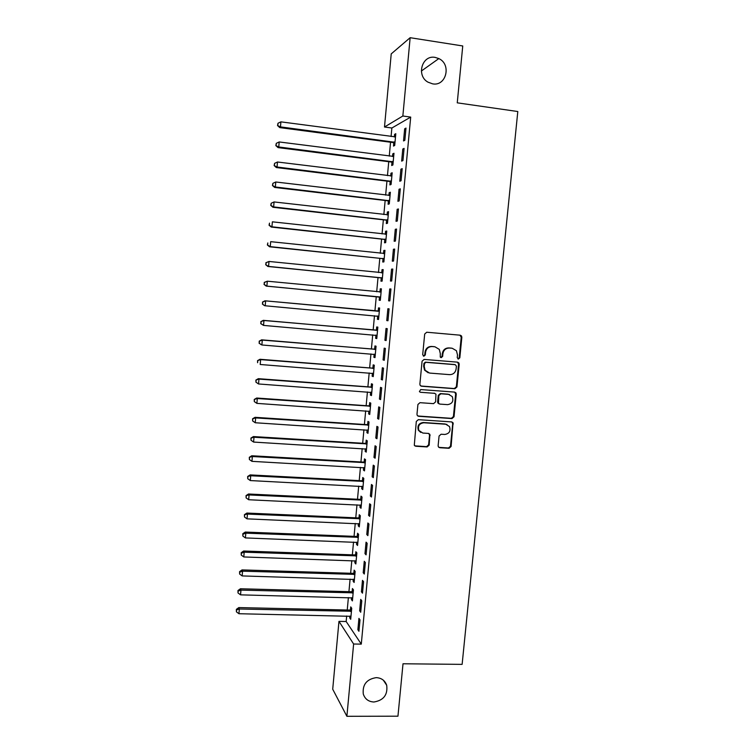 <?xml version="1.0" encoding="UTF-8"?>
<svg xmlns="http://www.w3.org/2000/svg" width="754" height="754" viewBox="0 0 754 754"><rect width="100%" height="100%" fill="white"/><g stroke="black" fill="none" stroke-linecap="round" stroke-linejoin="round"><path stroke-width="1.13" d="M458.404 359.064L459.827 357.82L461.844 337.283L461.476 335.916L460.194 335.191L426.745 332.231L424.691 334.022L422.692 354.738L423.88 356.208L425.322 354.955L425.576 352.278C426.302 348.536 428.498 346.623 432.155 346.557L434.954 346.793L439.29 349.385L440.298 353.513L440.261 357.076L441.213 357.641L442.645 356.397L442.9 353.73C443.625 349.997 445.803 348.094 449.441 348.028L452.212 348.263L456.415 350.704L457.508 354.946L457.244 357.603L458.404 359.064M457.942 358.932L459.214 357.688L461.231 337.189L459.931 335.162M423.418 356.086L424.756 354.832L425.02 352.156L425.576 352.278M440.751 357.509L442.051 356.265L442.315 353.607L442.9 353.73M376.237 677.639C366.67 679.147 362.354 684.613 363.287 694.038C364.983 699.062 368.527 701.72 373.918 702.002C383.635 700.372 387.895 694.792 386.698 685.273C384.955 680.476 381.458 677.931 376.237 677.639M435.143 57.398C422.042 54.693 415.991 75.654 427.98 82.158L432.626 83.854C446.236 86.54 451.693 64.344 438.828 58.586L435.143 57.398M438.131 445.699L438.347 446.802L439.789 447.725L449.073 448.291L451.09 446.5L453.05 422.777L451.665 421.92L418.338 419.667L416.293 421.477L414.295 445.265L415.784 446.255L427.122 446.943L429.167 445.143L429.884 434.351L428.432 433.418L422.815 433.05L418.885 430.477C417.659 426.019 419.309 423.446 423.814 422.758L445.746 424.219L449.497 426.557C450.911 431.052 449.327 433.691 444.737 434.464L441.099 434.229L439.073 436.029L438.131 445.699M346.68 615.99L346.171 621.513L361.289 644.123L410.694 117.096L402.853 116.012L384.493 127.011L391.222 53.883L410.148 37.7L402.853 116.012M361.289 644.123L353.626 644.02L346.887 716.3L332.712 689.222L338.961 621.371L353.626 644.02M410.148 37.7L462.749 45.966L457.254 102.836L517.8 111.526L462.127 664.368L403.013 663.774L397.952 716.187L346.887 716.3M454.926 388.734L456.952 386.953L459.195 364.229L458.866 362.928L457.546 362.156L424.134 359.422L422.08 361.213L419.874 384.135L420.119 385.303L421.561 386.218L454.926 388.734L454.323 388.546L456.349 386.764L458.583 364.088L457.48 362.146M456.245 394.154L454.021 416.783L451.995 418.574L418.668 416.293L417.207 415.341L416.981 414.238L417.923 404.474L419.978 402.674L433.559 403.644L435.605 401.844L435.972 394.201L434.568 393.324L420.412 392.278L419.403 391.628L420.675 389.564L454.596 392.099L455.953 392.909L456.245 394.154L455.642 393.956L453.418 416.547L454.021 416.783M359.649 610.787L360.714 612.257L361.788 600.806L360.704 599.402L359.649 610.787L360.846 610.815M351.59 597.658L351.411 599.543L352.41 600.91L353.438 589.854L352.429 588.535L352.156 591.504M363.202 572.738L364.286 574.039L365.36 562.531L364.267 561.287L363.202 572.738L364.408 572.776M355.011 560.712L354.823 562.786L355.841 563.992L356.868 552.88L355.85 551.721L355.577 554.708M366.774 534.501L367.877 535.623L368.96 524.058L367.848 522.984L366.774 534.501L367.98 534.548M358.461 523.587L358.254 525.84L359.281 526.886L360.318 515.727L359.281 514.718L359.008 517.725M370.365 496.057L371.486 497.009L372.58 485.387L371.449 484.483L370.365 496.057L371.571 496.113M361.92 486.273L361.694 488.715L362.749 489.6L363.786 478.375L362.731 477.536L362.457 480.552M373.975 457.414L375.124 458.196L376.208 446.509L375.058 445.784L373.975 457.414L375.19 457.489M365.407 448.771L365.162 451.401L366.227 452.127L367.273 440.854L366.199 440.166L365.916 443.201M377.603 418.574L378.772 419.177L379.865 407.433L378.697 406.887L377.603 418.574L378.819 418.659M368.904 411.09L368.64 413.899L369.724 414.464L370.779 403.136L369.686 402.617L369.403 405.661M381.251 379.535L382.438 379.959L383.541 368.159L382.344 367.782L381.251 379.535L382.466 379.62M372.419 373.211L372.137 376.218L373.239 376.614L374.295 365.228L373.192 364.87L372.9 367.933M384.917 340.29L386.123 340.535L387.236 328.669L386.02 328.471L384.917 340.29L386.133 340.393M375.935 335.266L375.652 338.339L376.774 338.574L377.839 327.123L376.708 326.944L376.425 330.016M390.94 288.98L389.714 288.961L388.602 300.837L389.827 300.903L390.94 288.98M379.469 297.18L379.187 300.271L380.327 300.337L381.392 288.829L380.242 288.82L379.959 291.911M394.672 249.074L393.418 249.235L392.306 261.176L393.55 261.063L394.672 249.074M383.023 258.905L382.73 262.015L383.89 261.911L384.964 250.347L383.805 250.498L383.513 253.598M398.423 208.962L397.151 209.31L396.029 221.308L397.301 221.016L398.423 208.962M386.595 220.441L386.302 223.561L387.481 223.288L388.564 211.667L387.377 211.987L387.104 214.928M402.193 168.642L400.902 169.169L399.771 181.233L401.062 180.753L402.193 168.642M390.176 181.78L389.884 184.909L391.09 184.466L392.174 172.779L390.968 173.279L390.713 176.05M405.982 128.095L404.672 128.821L403.541 140.951L404.851 140.282L405.982 128.095M393.786 142.911L393.494 146.069L394.71 145.447L395.803 133.703L394.578 134.372L394.333 136.983M410.694 117.096L391.863 128.01L391.072 136.54M390.544 142.233L389.262 156.116M388.744 161.705L387.452 175.644M386.943 181.12L385.652 195.126M385.153 200.498L383.852 214.551M383.362 219.819L382.052 233.928M381.581 239.093L380.27 253.259M379.799 258.32L378.48 272.533M378.018 277.491L376.698 291.77M376.255 296.624L374.927 310.94M374.484 315.738L373.164 329.979M372.712 334.861L371.402 348.979M370.949 353.928L369.649 367.924M369.187 372.957L367.895 386.83M367.424 391.939L366.152 405.68M365.671 410.864L364.408 424.493M363.928 429.742L362.674 443.248M362.184 448.583L360.94 461.966M360.44 467.367L359.215 480.628M358.706 486.104L357.49 499.252M356.981 504.803L355.775 517.828M355.247 523.446L354.06 536.348M353.532 542.051L352.344 554.831M351.807 560.608L350.638 573.266M350.101 579.11L348.932 591.664M348.386 597.573L347.236 610.005M391.976 162.374L391.684 165.512L392.9 164.985L393.984 153.269L392.768 153.854L392.523 156.54M404.087 148.397L402.787 149.019L401.656 161.12L402.956 160.545L404.087 148.397M388.385 201.13L388.093 204.259L389.281 203.9L390.365 192.251L389.168 192.656L388.904 195.512M400.308 188.83L399.026 189.263L397.905 201.299L399.177 200.913L400.308 188.83M384.804 239.697L384.512 242.807L385.68 242.628L386.764 231.026L385.586 231.271L385.303 234.287M396.547 229.046L395.284 229.301L394.163 241.271L395.426 241.073L396.547 229.046M381.241 278.066L380.959 281.167L382.108 281.148L383.173 269.612L382.024 269.678L381.731 272.778M392.806 269.055L391.562 269.121L390.449 281.035L391.684 281.016L392.806 269.055M378.48 307.905L379.611 308.009L378.48 307.905L378.188 310.987M377.697 316.246L377.415 319.328L378.555 319.432M379.611 308L378.546 319.479L377.415 319.328M387.867 308.744L389.083 308.857L387.867 308.744L386.755 320.582L387.98 320.695M389.083 308.848L387.971 320.752L386.755 320.582M374.173 354.239L373.89 357.302L375.002 357.622L376.067 346.199L374.945 345.926L374.663 348.998M383.079 359.931L384.276 360.28L385.379 348.442L384.182 348.15L383.079 359.931L384.295 360.035M370.657 392.174L370.384 395.087L371.477 395.567L372.533 384.201L371.439 383.767L371.147 386.821M379.422 399.073L380.6 399.601L381.703 387.82L380.516 387.358L379.422 399.073L380.638 399.168M367.151 429.95L366.896 432.673L367.971 433.324L369.026 422.014L367.943 421.42L367.66 424.455M375.784 438.017L376.943 438.715L378.037 427L376.877 426.359L375.784 438.017L377 438.093M363.664 467.546L363.428 470.081L364.484 470.892L365.53 459.638L364.465 458.875L364.182 461.9M372.165 476.764L373.305 477.631L374.389 465.972L373.249 465.161L372.165 476.764L373.381 476.82M360.186 504.954L359.969 507.301L361.015 508.271L362.052 497.075L361.006 496.151L360.723 499.157M368.565 515.302L369.686 516.339L370.77 504.746L369.639 503.757L368.565 515.302L369.771 515.359M356.736 542.173L356.538 544.331L357.556 545.462L358.593 534.322L357.566 533.238L357.283 536.235M364.983 553.643L366.086 554.859L367.16 543.323L366.058 542.164L364.983 553.643L366.19 553.69M353.296 579.204L353.117 581.183L354.126 582.474L355.153 571.391L354.135 570.147L353.862 573.125M361.42 591.796L362.495 593.172L363.569 581.692L362.486 580.363L361.42 591.796L362.627 591.824M349.875 616.056L349.715 617.856L350.704 619.298L351.722 608.271L350.733 606.876L350.459 609.835M357.877 629.741L358.932 631.286L360.007 619.873L358.932 618.374L357.877 629.741L359.074 629.769M346.171 621.513L338.961 621.371M391.863 128.01L384.493 127.011M394.578 134.372L395.727 134.532M404.672 128.821L405.906 128.991M392.768 153.854L393.918 154.005M402.787 149.019L404.012 149.188M390.968 173.279L392.108 173.42M400.902 169.169L402.127 169.33M389.168 192.656L390.308 192.798M399.026 189.263L400.251 189.414M387.377 211.987L388.517 212.119M397.151 209.31L398.376 209.452M385.586 231.271L386.727 231.393M395.284 229.301L396.51 229.442M383.805 250.498L384.945 250.62M393.418 249.235L394.644 249.367M382.024 269.678L383.164 269.8M391.562 269.121L392.787 269.253M380.242 288.82L381.383 288.923M389.714 288.961L390.93 289.074M375.652 338.339L376.783 338.433M373.89 357.302L375.021 357.396M372.137 376.218L373.268 376.303M370.384 395.087L371.515 395.162M368.64 413.899L369.771 413.974M366.896 432.673L368.027 432.749M365.162 451.401L366.284 451.467M363.428 470.081L364.55 470.138M361.694 488.715L362.825 488.771M359.969 507.301L361.1 507.348M358.254 525.84L359.375 525.887M356.538 544.331L357.66 544.379M354.823 562.786L355.945 562.823M353.117 581.183L354.239 581.221M351.411 599.543L352.533 599.571M349.715 617.856L350.836 617.875M442.315 353.607C443.041 349.875 445.218 347.98 448.837 347.914L451.608 348.15M425.02 352.156C425.746 348.414 427.933 346.51 431.58 346.444L434.379 346.68M420.855 386.01L454.323 388.546M456.406 366.142L455.256 364.691L425.925 362.306L424.493 363.56L424.219 366.378L425.086 370.261L429.591 373.07L449.629 374.644C453.239 374.549 455.416 372.655 456.132 368.942L456.406 366.142M428.187 372.778L424.53 370.101L423.663 366.227L423.937 363.419L425.369 362.165L454.643 364.54M417.801 416.001L451.392 418.329L453.418 416.547M434.719 393.343L420.412 392.278M447.574 404.644C452.249 403.842 453.804 401.156 452.24 396.585L448.583 394.361L440.864 393.786L438.828 395.577L438.46 403.22L439.865 404.097L447.574 404.644M449.422 394.502L448.583 394.361M439.092 403.852L437.876 403.004L437.622 401.825L438.253 395.379L440.289 393.588L447.98 394.163M455.642 393.956L454.69 392.108M446.981 424.474L445.746 424.219M420.751 432.428L418.347 430.214C417.122 425.765 418.762 423.192 423.258 422.504L445.162 423.974M414.785 445.868L426.566 446.651L428.602 444.851L429.544 435.181L428.8 433.475M438.819 447.358L448.479 447.999L450.496 446.208L452.711 423.71L451.9 421.957M395.511 136.87L280.903 121.856L280.479 126.889L279.753 127.605L392.843 142.534L394.889 143.552M277.83 125.258L278 123.251L277.538 125.55L280.479 126.889L395.002 142.28M278 123.251L280.903 121.856M279.753 127.605L277.538 125.55M393.692 156.427L279.187 141.959L278.763 146.973L278.047 147.605L391.034 161.997L393.079 162.996M276.115 145.333L276.284 143.326L275.832 145.588L278.763 146.973L393.192 161.827M276.284 143.326L279.187 141.959M278.047 147.605L275.832 145.588M391.882 175.936L277.481 162.006L277.057 167.011L276.341 167.548L389.234 181.403L391.279 182.393M274.418 165.352L274.588 163.354L274.136 165.578L277.057 167.011L391.383 181.318M274.588 163.354L277.481 162.006M276.341 167.548L274.136 165.578M390.072 195.39L275.776 181.997L275.351 186.992L274.644 187.435L387.443 200.762L389.479 201.742M272.712 185.324L272.882 183.335L272.439 185.503L275.351 186.992L389.573 200.762M272.882 183.335L275.776 181.997M274.644 187.435L272.439 185.503M388.272 214.805L274.07 201.94L273.645 206.916L272.957 207.275L385.652 220.074L387.688 221.045M388.272 214.767L387.641 214.947M271.016 205.239L271.186 203.25L270.743 205.39L273.645 206.916L387.773 220.149M271.186 203.25L274.07 201.94M272.957 207.275L270.743 205.39M386.472 234.155L272.373 221.827L271.949 226.794L271.27 227.058L383.861 239.338L385.897 240.3M386.482 234.032L385.539 234.315M269.329 225.107L269.498 223.127L269.055 225.22L271.949 226.794L385.973 239.499M271.27 227.058L269.055 225.22M384.681 253.467L270.686 241.666L270.262 246.624L269.583 246.794L382.08 258.556L384.116 259.499M384.7 253.25L383.532 253.598M267.642 244.918L267.811 242.939L267.378 244.993L270.262 246.624L384.182 258.792M269.583 246.794L267.378 244.993M382.891 272.731L268.999 261.459L268.575 266.398L267.906 266.482L380.308 277.726L382.335 278.66M382.919 272.42L381.524 272.844M265.955 264.682L266.124 262.712L265.7 264.72L268.575 266.398L382.391 278.038M265.86 262.75L268.999 261.459L266.124 262.712M267.906 266.482L265.7 264.72M381.1 291.939L267.312 281.195L266.897 286.115L266.237 286.115L378.536 296.84L380.563 297.764M381.138 291.544L379.507 292.034M264.277 284.399L264.447 282.43L264.023 284.399L266.897 286.115L380.61 297.236M264.192 282.43L267.312 281.195L264.447 282.43M266.237 286.115L264.023 284.399M377.104 315.973L378.791 316.821M379.366 310.62L377.207 311.148L264.984 300.799L265.634 300.874L265.21 305.785L378.838 316.388M379.328 311.1L265.634 300.874L262.515 302.062L262.609 304.06L262.778 302.09M262.609 304.06L264.56 305.69L262.354 304.022M262.515 302.062L264.984 300.799M375.643 335.115L377.028 335.832M377.603 329.649L375.445 330.186L263.316 320.346L263.957 320.507L263.542 325.408L377.057 335.492M377.547 330.214L263.957 320.507L260.856 321.638L260.941 323.664L261.101 321.704M260.941 323.664L263.542 325.408L260.686 323.598M260.856 321.638L263.316 320.346M374.088 354.192L375.266 354.795M375.841 348.621L373.682 349.168L261.657 339.837L262.288 340.092L261.874 344.974L375.294 354.54M375.775 349.281L262.288 340.092L259.188 341.166L259.272 343.221L259.442 341.27M259.272 343.221L261.242 344.71L259.027 343.117M259.188 341.166L261.657 339.837M372.542 373.221L373.513 373.711M374.078 367.556L371.92 368.103L259.998 359.281L260.62 359.62L260.205 364.493L373.522 373.541M374.012 368.301L260.62 359.62L257.529 360.648L257.614 362.731L257.774 360.78M257.529 360.648L259.998 359.281M371.015 392.203L371.76 392.58M372.325 386.434L370.167 387L258.339 378.678L258.961 379.102L258.547 383.965L371.769 392.504M372.25 387.273L258.961 379.102L255.879 380.073L255.955 382.193L256.124 380.242M258.547 383.965L255.955 382.193M255.879 380.073L258.339 378.678M370.582 405.275L368.423 405.841L256.69 398.027L257.303 398.536L256.888 403.381L370.007 411.411M370.497 406.189L257.303 398.536L254.23 399.45L254.305 401.599L254.466 399.658M256.888 403.381L254.305 401.599M254.23 399.45L256.69 398.027M368.838 424.068L366.68 424.643L255.05 417.32L255.653 417.914L255.238 422.749L368.254 430.27M368.744 425.067L255.653 417.914L252.581 418.781L252.656 420.958L252.816 419.017M255.238 422.749L252.656 420.958M252.581 418.781L255.05 417.32M367.094 442.805L364.945 443.39L253.41 436.566L254.004 437.245L253.589 442.07L366.51 449.092M366.991 443.899L254.004 437.245L250.941 438.055L251.016 440.261L251.176 438.328M253.589 442.07L251.016 440.261M250.941 438.055L253.41 436.566M365.36 461.505L363.211 462.089L251.77 455.765L252.354 456.528L251.949 461.344L364.766 467.857M365.247 462.673L252.354 456.528L249.31 457.292L249.376 459.516L249.536 457.593M251.949 461.344L249.376 459.516M249.31 457.292L251.77 455.765M363.626 480.157L361.477 480.75L250.139 474.907L250.714 475.755L250.309 480.562L363.032 486.575M363.503 481.41L250.714 475.755L247.67 476.471L247.736 478.733L247.906 476.811M250.309 480.562L247.736 478.733M247.67 476.471L250.139 474.907M361.901 498.752L359.752 499.355L248.509 494.002L249.074 494.944L248.669 499.732L361.298 505.246M361.769 500.1L249.074 494.944L246.049 495.595L246.106 497.885L246.266 495.972M248.669 499.732L246.106 497.885M246.049 495.595L248.509 494.002M360.176 517.31L358.027 517.923L246.888 513.059L247.444 514.077L247.039 518.846L359.564 523.879M360.044 518.733L247.444 514.077L244.419 514.68L244.484 516.999L244.645 515.095M247.039 518.846L244.484 516.999M244.419 514.68L246.888 513.059M358.452 535.821L356.312 536.443L245.267 532.06L245.823 533.163L245.408 537.922L357.839 542.456M358.31 537.329L245.823 533.163L243.024 534.162L242.807 533.709L242.854 536.066L243.024 534.162M245.408 537.922L242.854 536.066M242.807 533.709L245.267 532.06M356.736 554.284L354.597 554.916L243.646 551.014L244.192 552.192L243.787 556.952L356.114 560.995M356.595 555.877L244.192 552.192L241.403 553.172L241.186 552.701L241.242 555.076L241.403 553.172M243.787 556.952L241.242 555.076M241.186 552.701L243.646 551.014M355.03 572.71L352.891 573.342L242.034 569.911L242.571 571.183L242.166 575.924L354.399 579.487M354.87 574.378L242.571 571.183L239.781 572.145L239.574 571.636L239.621 574.039L239.781 572.145M242.166 575.924L239.621 574.039M239.574 571.636L242.034 569.911M353.324 591.079L351.185 591.72L240.432 588.77L240.96 590.118L240.554 594.849L352.683 597.922M353.155 592.832L240.96 590.118L238.179 591.07L237.972 590.523L238.01 592.955L238.179 591.07M240.554 594.849L238.01 592.955M237.972 590.523L240.432 588.77M351.618 609.411L349.488 610.061L238.82 607.583L239.348 609.015L238.943 613.728L350.978 616.32M351.449 611.249L239.348 609.015L236.567 609.939L236.36 609.364L236.407 611.824L236.567 609.939M238.943 613.728L236.407 611.824M236.36 609.364L238.82 607.583M459.214 357.688L459.827 357.82M424.756 354.832L425.322 354.955M442.051 356.265L442.645 356.397M448.837 347.914L449.441 348.028M431.58 346.444L432.155 346.557M461.231 337.189L461.844 337.283M421.005 386.029L421.561 386.218M458.583 364.088L459.195 364.229M456.349 386.764L456.952 386.953M425.369 362.165L425.925 362.306M423.937 363.419L424.493 363.56M423.663 366.227L424.219 366.378M451.392 418.329L451.995 418.574M418.121 416.057L418.668 416.293M433.993 393.126L434.568 393.324M440.289 393.588L440.864 393.786M438.253 395.379L438.828 395.577M437.622 401.825L438.197 402.033M423.258 422.504L423.814 422.758M429.544 435.181L430.1 435.454M428.602 444.851L429.167 445.143M426.566 446.651L427.122 446.943M415.247 445.963L415.784 446.255M452.711 423.71L453.314 423.955M450.496 446.208L451.09 446.5M448.479 447.999L449.073 448.291M439.205 447.424L439.789 447.725M392.843 142.534L394.059 141.893M393.522 142.76L394.738 142.129M391.034 161.997L392.24 161.441M391.722 162.223L392.928 161.676M389.234 181.403L390.431 180.941M389.922 181.629L391.119 181.167M387.443 200.762L388.63 200.394M388.122 200.988L389.309 200.611M385.652 220.074L386.83 219.791M386.331 220.3L387.509 220.008M383.861 239.338L385.03 239.141M384.54 239.555L385.709 239.357M383.777 253.627L384.399 253.551M382.08 258.556L383.239 258.443M382.759 258.763L383.918 258.65M381.656 272.854L382.608 272.816M380.308 277.726L381.449 277.689M380.987 277.934L382.137 277.896M379.677 291.996L380.817 292.024M378.536 296.84L379.667 296.897M379.205 297.048L380.355 297.095M377.905 311.072L379.045 311.185M377.207 311.148L378.338 311.261M377.443 316.114L378.574 316.246M376.142 330.101L377.264 330.309M375.445 330.186L376.566 330.384M375.68 335.134L376.802 335.351M374.38 349.093L375.501 349.375M373.682 349.168L374.795 349.451M374.304 354.21L375.03 354.408M372.627 368.027L373.73 368.395M371.92 368.103L373.032 368.47M370.874 386.915L371.967 387.358M370.167 387L371.27 387.443M369.121 405.756L370.214 406.283M368.423 405.841L369.507 406.378M367.377 424.549L368.461 425.162M366.68 424.643L367.754 425.256M365.643 443.295L366.708 443.993M364.945 443.39L366.01 444.087M363.909 461.995L364.964 462.767M363.211 462.089L364.267 462.871M362.174 480.647L363.23 481.504M361.477 480.75L362.523 481.608M360.45 499.261L361.496 500.194M359.752 499.355L360.789 500.298M358.725 517.819L359.762 518.837M358.027 517.923L359.064 518.941M357.01 536.339L358.037 537.432M356.312 536.443L357.339 537.536M355.294 554.803L356.312 555.981M354.597 554.916L355.615 556.084M353.588 573.229L354.597 574.482M352.891 573.342L353.899 574.595M351.882 591.607L352.881 592.936M351.185 591.72L352.184 593.049M350.176 609.939L351.166 611.343M349.488 610.061L350.478 611.466M421.363 71.027L438.828 58.586M383.315 680.165L386.698 685.273M460.854 335.822L461.476 335.916M458.253 362.778L458.866 362.928M424.53 370.101L425.086 370.261M437.876 403.004L438.46 403.22M455.35 392.721L455.953 392.909M418.347 430.214L418.885 430.477M429.328 434.078L429.884 434.351M452.457 422.532L453.05 422.777"/></g></svg>
